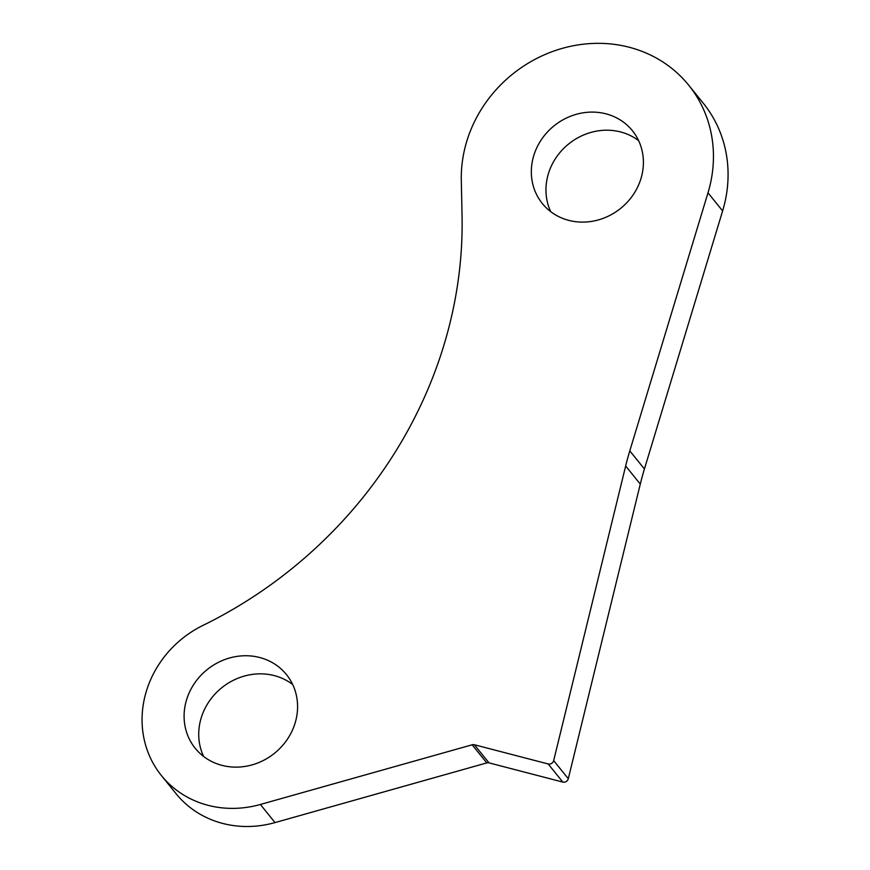 <?xml version="1.0" encoding="UTF-8"?>
<svg xmlns="http://www.w3.org/2000/svg" width="870" height="870" viewBox="0 0 870 870"><rect width="100%" height="100%" fill="white"/><g stroke="black" fill="none" stroke-linecap="round" stroke-linejoin="round"><path stroke-width="1.3" d="M255.726 656.632A58.638 53.69 141.1 0 1 286.458 674.587A58.638 53.69 141.1 0 1 287.676 738.804A58.638 53.69 141.1 0 1 225.95 766.242A58.638 53.69 141.1 0 1 195.217 748.276A58.638 53.69 141.1 0 1 193.999 684.059A58.638 53.69 141.1 0 1 255.726 656.632M203.624 756.454A58.638 53.69 141.1 0 1 212.4 697.044A58.638 53.69 141.1 0 1 270.352 674.739A58.638 53.69 141.1 0 1 292.69 684.516M602.073 112.98A57.92 53.026 141.1 0 1 632.425 130.718A57.92 53.026 141.1 0 1 633.621 194.141A57.92 53.026 141.1 0 1 572.656 221.23A57.92 53.026 141.1 0 1 542.314 203.493A57.92 53.026 141.1 0 1 541.107 140.07A57.92 53.026 141.1 0 1 602.073 112.98M550.721 211.66A57.92 53.026 141.1 0 1 559.508 153.055A57.92 53.026 141.1 0 1 616.699 131.087A57.92 53.026 141.1 0 1 638.634 140.657M688.736 85.227L703.362 103.334A130.315 119.32 141.1 0 1 722.622 210.921L644.42 468.984A289.579 265.154 -38.9 0 0 640.287 484.101L568.295 778.715A4.339 3.98 141.1 0 1 562.814 782.076L489.005 762.87A4.339 3.98 -38.9 0 0 486.776 762.903L275.018 822.585A102.073 93.471 141.1 0 1 176.055 793.679L161.428 775.572A102.073 93.471 141.1 0 1 202.971 625.41A434.369 397.742 -38.9 0 0 462.046 215.379L461.307 180.297A130.315 119.32 141.1 0 1 620.451 45.316A130.315 119.32 141.1 0 1 688.736 85.227A130.315 119.32 141.1 0 1 707.995 192.814L629.793 450.867L644.42 468.984M562.814 782.076L548.187 763.969L474.378 744.753L489.005 762.87M548.187 763.969A4.339 3.98 -38.9 0 0 553.668 760.608L568.295 778.715M640.287 484.101L625.66 465.994L553.668 760.608M625.66 465.994A289.579 265.154 141.1 0 1 629.793 450.867M486.776 762.903L472.149 744.796L260.391 804.467A102.073 93.471 141.1 0 1 161.428 775.572M472.149 744.796A4.339 3.98 141.1 0 1 474.378 744.753M722.622 210.921L707.995 192.814M275.018 822.585L260.391 804.467"/></g></svg>
